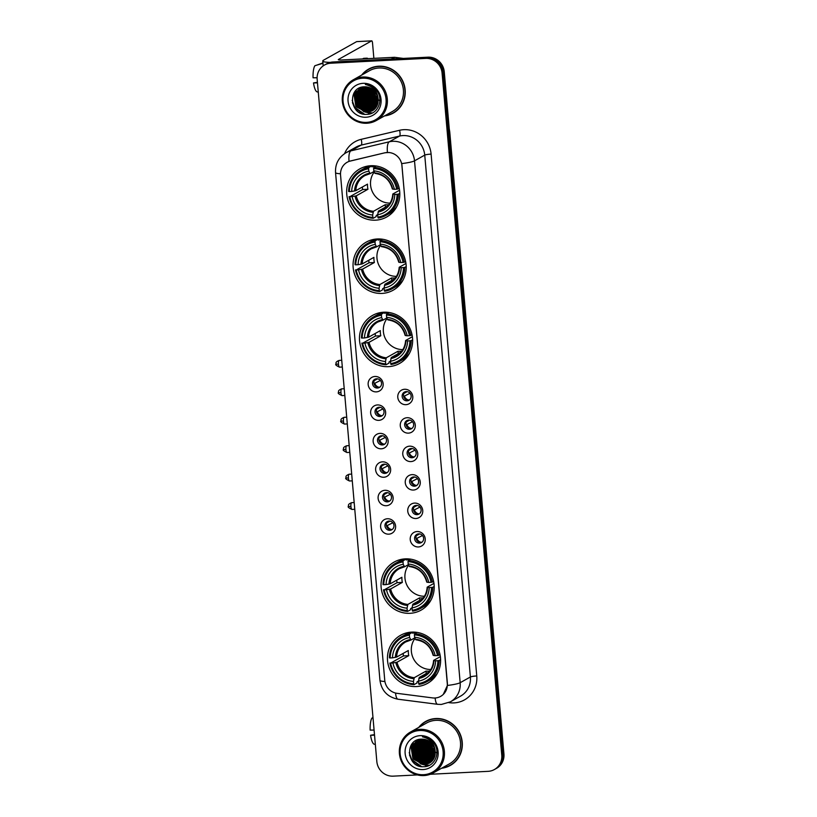 <?xml version="1.0" encoding="UTF-8"?>
<svg xmlns="http://www.w3.org/2000/svg" width="817" height="817" viewBox="0 0 817 817"><rect width="100%" height="100%" fill="white"/><g stroke="black" fill="none" stroke-linecap="round" stroke-linejoin="round"><path stroke-width="1.23" d="M411.656 632.113A27.553 26.277 -119.3 0 0 400.565 635.299A27.553 26.277 -119.3 0 0 388.718 666.611A27.553 26.277 -119.3 0 0 416.415 686.556A27.553 26.277 -119.3 0 0 427.505 683.369A27.553 26.277 -119.3 0 0 439.352 652.068A27.553 26.277 -119.3 0 0 411.656 632.113M377.26 238.972A27.553 26.277 -119.3 0 0 366.169 242.159A27.553 26.277 -119.3 0 0 354.323 273.47A27.553 26.277 -119.3 0 0 382.019 293.415A27.553 26.277 -119.3 0 0 393.11 290.229A27.553 26.277 -119.3 0 0 404.956 258.928A27.553 26.277 -119.3 0 0 377.26 238.972M383.663 312.217A27.553 26.277 -119.3 0 0 372.583 315.403A27.553 26.277 -119.3 0 0 360.726 346.714A27.553 26.277 -119.3 0 0 388.432 366.659A27.553 26.277 -119.3 0 0 399.523 363.483A27.553 26.277 -119.3 0 0 411.37 332.172A27.553 26.277 -119.3 0 0 383.663 312.217M405.252 558.869A27.553 26.277 -119.3 0 0 394.162 562.055A27.553 26.277 -119.3 0 0 382.305 593.367A27.553 26.277 -119.3 0 0 410.011 613.312A27.553 26.277 -119.3 0 0 421.102 610.125A27.553 26.277 -119.3 0 0 432.949 578.824A27.553 26.277 -119.3 0 0 405.252 558.869M370.857 165.728A27.553 26.277 -119.3 0 0 359.766 168.915A27.553 26.277 -119.3 0 0 347.919 200.226A27.553 26.277 -119.3 0 0 375.616 220.171A27.553 26.277 -119.3 0 0 386.707 216.985A27.553 26.277 -119.3 0 0 398.553 185.684A27.553 26.277 -119.3 0 0 370.857 165.728M376.331 391.884A7.802 7.435 60.7 0 1 368.161 384.562A7.802 7.435 60.7 0 1 374.983 376.474A7.802 7.435 60.7 0 1 383.153 383.806A7.802 7.435 60.7 0 1 376.331 391.884M376.617 378.792A4.677 4.463 -119.3 0 0 372.726 384.654A4.677 4.463 -119.3 0 0 379.313 387.503A4.677 4.463 -119.3 0 0 376.617 378.792M378.822 420.346A7.802 7.435 60.7 0 1 370.652 413.014A7.802 7.435 60.7 0 1 377.474 404.936A7.802 7.435 60.7 0 1 385.644 412.258A7.802 7.435 60.7 0 1 378.822 420.346M379.108 407.254A4.677 4.463 -119.3 0 0 375.217 413.106A4.677 4.463 -119.3 0 0 381.805 415.955A4.677 4.463 -119.3 0 0 379.108 407.254M381.314 448.799A7.802 7.435 60.7 0 1 373.144 441.476A7.802 7.435 60.7 0 1 379.966 433.388A7.802 7.435 60.7 0 1 388.136 440.71A7.802 7.435 60.7 0 1 381.314 448.799M381.6 435.706A4.677 4.463 -119.3 0 0 377.699 441.568A4.677 4.463 -119.3 0 0 384.286 444.407A4.677 4.463 -119.3 0 0 381.6 435.706M383.806 477.251A7.802 7.435 60.7 0 1 375.636 469.928A7.802 7.435 60.7 0 1 382.458 461.84A7.802 7.435 60.7 0 1 390.628 469.172A7.802 7.435 60.7 0 1 383.806 477.251M384.092 464.158A4.677 4.463 -119.3 0 0 380.191 470.02A4.677 4.463 -119.3 0 0 386.778 472.869A4.677 4.463 -119.3 0 0 384.092 464.158M386.288 505.713A7.802 7.435 60.7 0 1 378.118 498.38A7.802 7.435 60.7 0 1 384.94 490.302A7.802 7.435 60.7 0 1 393.11 497.624A7.802 7.435 60.7 0 1 386.288 505.713M386.574 492.62A4.677 4.463 -119.3 0 0 382.683 498.472A4.677 4.463 -119.3 0 0 389.27 501.321A4.677 4.463 -119.3 0 0 386.574 492.62M388.78 534.165A7.802 7.435 60.7 0 1 380.61 526.842A7.802 7.435 60.7 0 1 387.432 518.754A7.802 7.435 60.7 0 1 395.602 526.077A7.802 7.435 60.7 0 1 388.78 534.165M389.066 521.072A4.677 4.463 -119.3 0 0 385.175 526.934A4.677 4.463 -119.3 0 0 391.762 529.773A4.677 4.463 -119.3 0 0 389.066 521.072M405.957 404.67A7.802 7.435 60.7 0 1 397.787 397.348A7.802 7.435 60.7 0 1 404.609 389.27A7.802 7.435 60.7 0 1 412.779 396.592A7.802 7.435 60.7 0 1 405.957 404.67M406.243 391.588A4.677 4.463 -119.3 0 0 402.352 397.44A4.677 4.463 -119.3 0 0 408.939 400.289A4.677 4.463 -119.3 0 0 406.243 391.588M408.449 433.133A7.802 7.435 60.7 0 1 400.279 425.81A7.802 7.435 60.7 0 1 407.101 417.722A7.802 7.435 60.7 0 1 415.271 425.044A7.802 7.435 60.7 0 1 408.449 433.133M408.735 420.04A4.677 4.463 -119.3 0 0 404.844 425.892A4.677 4.463 -119.3 0 0 411.431 428.741A4.677 4.463 -119.3 0 0 408.735 420.04M410.941 461.585A7.802 7.435 60.7 0 1 402.771 454.262A7.802 7.435 60.7 0 1 409.593 446.174A7.802 7.435 60.7 0 1 417.763 453.506A7.802 7.435 60.7 0 1 410.941 461.585M411.227 448.492A4.677 4.463 -119.3 0 0 407.326 454.354A4.677 4.463 -119.3 0 0 413.913 457.203A4.677 4.463 -119.3 0 0 411.227 448.492M413.433 490.047A7.802 7.435 60.7 0 1 405.263 482.714A7.802 7.435 60.7 0 1 412.085 474.636A7.802 7.435 60.7 0 1 420.255 481.959A7.802 7.435 60.7 0 1 413.433 490.047M413.719 476.954A4.677 4.463 -119.3 0 0 409.817 482.806A4.677 4.463 -119.3 0 0 416.404 485.655A4.677 4.463 -119.3 0 0 413.719 476.954M415.914 518.499A7.802 7.435 60.7 0 1 407.754 511.176A7.802 7.435 60.7 0 1 414.566 503.088A7.802 7.435 60.7 0 1 422.736 510.411A7.802 7.435 60.7 0 1 415.914 518.499M416.2 505.406A4.677 4.463 -119.3 0 0 412.309 511.268A4.677 4.463 -119.3 0 0 418.896 514.107A4.677 4.463 -119.3 0 0 416.2 505.406M418.406 546.951A7.802 7.435 60.7 0 1 410.236 539.628A7.802 7.435 60.7 0 1 417.058 531.54A7.802 7.435 60.7 0 1 425.228 538.873A7.802 7.435 60.7 0 1 418.406 546.951M418.692 533.858A4.677 4.463 -119.3 0 0 414.801 539.72A4.677 4.463 -119.3 0 0 421.388 542.57A4.677 4.463 -119.3 0 0 418.692 533.858M379.956 387.054A4.677 4.463 60.7 0 1 375.452 379.017M382.448 415.506A4.677 4.463 60.7 0 1 377.944 407.469M384.94 443.968A4.677 4.463 60.7 0 1 380.436 435.931M387.432 472.42A4.677 4.463 60.7 0 1 382.918 464.383M389.913 500.872A4.677 4.463 60.7 0 1 385.41 492.835M392.405 529.334A4.677 4.463 60.7 0 1 387.901 521.297M409.583 399.84A4.677 4.463 60.7 0 1 405.079 391.803M412.074 428.302A4.677 4.463 60.7 0 1 407.571 420.265M414.566 456.754A4.677 4.463 60.7 0 1 410.063 448.717M417.058 485.206A4.677 4.463 60.7 0 1 412.554 477.169M419.54 513.668A4.677 4.463 60.7 0 1 415.036 505.631M422.032 542.12A4.677 4.463 60.7 0 1 417.528 534.083M384.94 152.84A14.042 13.389 60.7 0 1 387.258 152.513A14.042 13.389 60.7 0 1 401.964 165.698L447.267 683.451A14.042 13.389 60.7 0 1 440.639 696.38A14.042 13.389 60.7 0 1 432.622 697.912L397.093 693.337A14.042 13.389 60.7 0 1 384.746 680.244L340.556 175.175A14.042 13.389 60.7 0 1 347.194 162.246A14.042 13.389 60.7 0 1 350.513 160.959L385.134 152.728L389.382 152.503M384.531 115.912A25.215 24.05 -119.3 0 0 393.253 113.114A25.215 24.05 -119.3 0 0 404.088 84.457A25.215 24.05 -119.3 0 0 378.741 66.208A25.215 24.05 -119.3 0 0 368.59 69.118A25.215 24.05 -119.3 0 0 361.655 75.093M369.141 68.822A25.215 24.05 -119.3 0 0 365.311 71.682M441.609 768.235A25.215 24.05 -119.3 0 0 450.32 765.437A25.215 24.05 -119.3 0 0 461.166 736.781A25.215 24.05 -119.3 0 0 435.808 718.531A25.215 24.05 -119.3 0 0 425.667 721.442A25.215 24.05 -119.3 0 0 418.733 727.416M426.219 721.145A25.215 24.05 -119.3 0 0 422.379 724.005M340.505 173.766A18.199 2.339 -5 0 1 335.542 172.612C335.123 163.962 338.616 157.344 346 152.759A20.793 19.833 60.7 0 1 350.922 150.839L389.28 141.801A20.793 19.833 60.7 0 1 392.722 141.31A20.793 19.833 60.7 0 1 414.515 160.847A18.199 2.339 175 0 1 401.75 163.594L447.399 683.369L447.41 685.453L443.284 694.399M387.401 152.422L387.421 152.422A18.199 5.28 76.7 0 1 389.28 141.801L399.513 136.071L361.155 145.109A20.793 19.833 -119.3 0 0 356.222 147.019L346 152.759M324.523 65.023L326.708 63.797A15.594 14.88 -119.3 0 1 332.979 61.99L427.924 57.18A15.594 14.88 -119.3 0 1 444.264 71.835L503.936 753.948A15.594 14.88 -119.3 0 1 496.573 768.307L495.48 768.92A15.594 14.88 -119.3 0 0 502.843 754.561L443.171 72.437A15.594 14.88 -119.3 0 0 426.831 57.793L331.886 62.603A15.594 14.88 -119.3 0 0 325.615 64.41A15.594 14.88 -119.3 0 1 331.886 62.603L426.831 57.793A15.594 14.88 -119.3 0 1 443.171 72.437L502.843 754.561A15.594 14.88 -119.3 0 1 495.48 768.92L494.387 769.532A15.594 14.88 -119.3 0 0 501.761 755.163L442.079 73.05A15.594 14.88 -119.3 0 0 425.739 58.405L330.803 63.215A15.594 14.88 -119.3 0 0 324.523 65.023A15.594 14.88 -119.3 0 0 317.159 79.382L376.831 761.505A15.594 14.88 -119.3 0 0 393.171 776.15L417.375 774.924M344.57 153.637A25.991 24.796 60.7 0 1 361.206 139.329A5.198 1.511 -103.3 0 1 361.155 145.109L350.922 150.839A18.199 5.28 76.7 0 0 349.033 161.368L385.134 152.728M430.304 774.271L488.117 771.34A15.594 14.88 -119.3 0 0 494.387 769.532M446.419 766.897A25.215 24.05 -119.3 0 0 450.861 765.12M389.341 114.574A25.215 24.05 -119.3 0 0 393.794 112.797M420.806 746.809A20.793 19.833 -119.3 0 0 426.995 757.165A20.793 19.833 -119.3 0 1 420.806 746.809M363.739 94.486A20.793 19.833 -119.3 0 0 369.917 104.842A20.793 19.833 -119.3 0 1 363.739 94.486M367.139 87.613A20.793 19.833 -119.3 0 0 367.466 90.575M367.824 92.188A20.793 19.833 -119.3 0 0 374.012 102.554M330.231 62.398A20.793 2.676 175 0 1 322.756 61.009A20.793 2.676 175 0 1 323.491 60.213L356.631 41.636A2.604 0.705 -92.9 0 1 356.723 41.606A2.604 0.705 -92.9 0 1 356.825 41.626M377.107 95.344L377.056 94.792M373.869 58.354L372.532 43.066A2.604 0.705 87.1 0 0 371.715 40.85A2.604 0.705 87.1 0 0 371.623 40.881L338.483 59.447A5.198 0.664 -5 0 0 338.299 59.651A5.198 0.664 -5 0 0 342.119 59.958L394.366 57.313A2.604 2.482 60.7 0 1 394.805 57.333L403.343 58.426M368.201 93.444A17.678 4.81 87.1 0 0 368.63 93.495A17.678 4.81 87.1 0 0 368.773 93.475M369.447 93.189A17.678 4.81 87.1 0 0 370.367 92.107M370.652 91.565A17.678 4.81 87.1 0 0 371.163 90.34M371.286 89.952A17.678 4.81 87.1 0 0 371.541 89.073M317.098 77.738L313.064 77.799A13.521 3.676 87.1 0 1 314.933 65.697L322.96 63.287M317.415 82.313L313.514 82.936L317.466 82.874M313.514 82.936A13.521 3.676 87.1 0 0 317.21 91.902A13.521 3.676 87.1 0 0 317.231 91.912M368.028 58.65A17.678 4.81 87.1 0 0 366.843 58.181L363.841 58.334A17.678 4.81 87.1 0 0 362.707 58.916M366.843 58.181A17.678 4.81 87.1 0 0 365.71 58.763M322.929 62.94L316.332 65.278M367.17 88.124A13.001 3.534 87.1 0 0 367.732 88.624M366.486 122.376A22.355 21.324 -119.3 0 0 386.043 99.194A22.355 21.324 -119.3 0 0 362.625 78.197A22.355 21.324 -119.3 0 0 343.069 101.379A22.355 21.324 -119.3 0 0 366.486 122.376M366.853 123.244A23.397 22.314 -119.3 0 0 376.269 120.548A23.397 22.314 -119.3 0 0 386.329 93.965A23.397 22.314 -119.3 0 0 362.809 77.023A23.397 22.314 -119.3 0 0 353.393 79.729A23.397 22.314 -119.3 0 0 343.334 106.312A23.397 22.314 -119.3 0 0 366.853 123.244M376.269 120.548L392.354 111.52A23.397 22.314 -119.3 0 0 402.413 84.937A23.397 22.314 -119.3 0 0 378.894 68.005A23.397 22.314 -119.3 0 0 369.478 70.701L353.393 79.729M385.134 115.575A24.959 23.805 -119.3 0 0 393.12 112.889L394.213 112.276A24.959 23.805 -119.3 0 0 397.624 109.938M393.12 112.889A24.959 23.805 -119.3 0 0 403.853 84.529A24.959 23.805 -119.3 0 0 378.761 66.463A24.959 23.805 -119.3 0 0 368.722 69.343A24.959 23.805 -119.3 0 0 362.258 74.755M373.614 92.872L372.603 89.267M375.136 91.657A13.001 12.398 -119.3 0 0 377.444 95.773M378.138 98.99L375.054 95.62L372.96 89.533M378.087 98.479L375.401 95.436L373.359 89.86M378.21 100.726L373.696 96.386L371.551 88.583M371.684 87.072L371.796 86.428M378.22 100.328L374.033 96.192L371.878 88.777M371.98 87.205L372.072 86.592M378.097 102.125L372.327 97.152L370.305 87.94M378.138 101.798L372.675 96.957L370.612 88.073M370.877 86.551L371.01 86.02M377.883 103.32L370.969 97.917L369.172 87.49M377.944 103.034L371.306 97.723L369.447 87.582M377.577 104.382L369.601 98.683L368.12 87.174M377.658 104.127L369.948 98.489L368.375 87.245M377.209 105.332L368.242 99.439L367.119 86.98M377.311 105.107L368.579 99.255L367.364 87.021M376.8 106.2L366.874 100.205L366.169 86.857M376.903 105.985L367.211 100.021L366.404 86.878M376.341 106.986L365.516 100.971L364.617 88.001L365.26 86.816M376.463 106.792L365.853 100.777L364.954 87.817L365.485 86.816M375.851 107.701L364.147 101.737L363.248 88.767L364.392 86.837M375.973 107.527L364.484 101.543L363.596 88.573L364.596 86.827M375.32 108.355L373.941 108.498L362.779 102.503L361.89 89.533L363.575 86.888M375.452 108.201L374.278 108.314L363.126 102.309L362.227 89.339L363.769 86.868M374.768 108.957L372.572 109.264L361.42 103.269L360.522 90.299L362.809 86.98M374.911 108.814L372.909 109.069L361.757 103.075L360.869 90.105L362.993 86.959M374.176 109.509L371.204 110.029L360.052 104.035L359.163 91.065L362.094 87.113M374.329 109.376L371.551 109.835L360.399 103.841L359.5 90.871L362.268 87.082M373.563 110.019L369.846 110.795L358.694 104.79L357.795 91.821L361.461 87.276M373.716 109.897L370.183 110.601L359.031 104.607L358.132 91.637L361.604 87.235M372.92 110.469L368.477 111.561L357.325 105.556L356.426 92.587L360.92 87.45M373.083 110.356L368.824 111.367L357.672 105.362L356.774 92.403L361.083 87.378L355.068 93.352L355.967 106.322L367.119 112.317L372.256 110.877L377.148 105.485L378.148 99.041A13.001 12.398 -119.3 0 0 364.525 86.827C346.939 86.653 349.717 115.759 366.486 114.38C378.363 114.788 384.419 98.438 375.851 89.645C372.94 86.561 369.458 84.835 365.373 84.488C373.246 86.408 377.505 91.259 378.148 99.041M372.419 110.775L367.456 112.133L356.304 106.128L355.405 93.158L360.399 87.715M363.075 83.334A17.157 16.36 -119.3 0 0 348.062 101.124A17.157 16.36 -119.3 0 0 366.036 117.239A17.157 16.36 -119.3 0 0 381.049 99.449A17.157 16.36 -119.3 0 0 363.075 83.334M377.679 96.518L374.789 91.249M373.583 67.045A24.959 23.805 -119.3 0 0 369.815 68.73L368.722 69.343M364.617 114.268L354.68 107.303L352.147 100.307M370.326 113.767L356.049 106.537L354.129 92.781M372.419 112.92L365.73 112.297M364.75 111.939L357.407 105.781L354.976 94.19M355.201 93.087L356.161 90.268M374.298 106.588L366.956 100.43L364.525 88.839M375.667 105.822L368.324 99.664L365.883 88.073M377.025 105.056L369.682 98.898L367.252 87.307M377.699 103.984L371.051 98.132L368.508 87.286M362.707 113.88L354.507 107.405L352.403 102.625M369.938 113.88L355.875 106.639L353.843 93.281M363.953 111.755L357.233 105.873L354.701 95.007M354.915 93.689L355.936 90.483M376.106 107.344L374.656 106.884M373.502 106.404L366.782 100.522L364.249 89.656M364.464 88.338L364.852 86.816M374.87 105.638L368.15 99.756L365.618 88.89M376.228 104.882L369.509 98.99L366.976 88.124M377.597 104.116L370.877 98.234L368.344 87.358M379.548 100.614L378.557 99.888M378.189 99.592L374.972 95.936L372.47 89.165M372.327 87.368L372.317 86.735M374.268 171.978A19.24 18.342 -119.3 0 0 372.644 192.301A19.24 18.342 -119.3 0 0 390.015 203.106M377.668 214.646L376.269 215.433L376.147 216.638L373.226 218.272L372.858 217.393A24.745 23.601 -119.3 0 1 349.809 196.713L352.117 196.601A22.355 21.324 -119.3 0 0 372.654 215.014L373.481 211.286L385.205 204.72A19.24 18.342 -119.3 0 0 387.718 204.771A19.24 18.342 -119.3 0 0 388.923 204.669M368.61 168.762L368.794 167.577A25.787 24.592 -119.3 0 0 360.9 170.304A25.787 24.592 -119.3 0 0 348.624 191.484L349.359 191.587A24.745 23.601 -119.3 0 1 368.61 168.762L368.814 171.141A22.355 21.324 -119.3 0 0 351.667 191.464L355.793 190.698L367.507 184.131A19.24 18.342 -119.3 0 0 367.956 189.258L356.243 195.835L352.117 196.601M374.053 171.468L370.193 173.633L368.814 171.141M349.809 196.713L362.677 189.534A24.694 23.55 60.7 0 1 362.329 187.032M368.794 167.577L371.704 165.943L372.021 166.903L374.053 165.759M386.114 215.29A25.787 24.592 -119.3 0 0 398.39 194.119L397.113 194.323A24.745 23.601 -119.3 0 1 377.863 217.138L378.22 218.016A25.787 24.592 -119.3 0 0 386.114 215.29L389.035 213.656A25.787 24.592 -119.3 0 0 396.602 206.926M371.704 165.943A25.787 24.592 -119.3 0 0 363.82 168.67L360.9 170.304M399.819 193.312L398.39 194.119M349.073 196.611A25.787 24.592 -119.3 0 0 373.226 218.272M377.863 217.138L377.648 214.759A22.355 21.324 -119.3 0 0 394.795 194.436L397.113 194.323M372.654 215.014L372.858 217.393M351.667 191.464L349.359 191.587M394.795 194.436L392.875 193.976L399.564 190.228M388.095 205.649L378.485 211.041L377.648 214.759M378.067 212.063A19.996 19.077 -119.3 0 0 393.13 194.211L392.875 193.976M370.193 173.633L369.641 173.143A19.996 19.077 -119.3 0 0 354.568 191.004M376.147 166.004L373.788 167.322L373.604 168.506A24.745 23.601 -119.3 0 1 396.664 189.187L397.94 188.982A25.787 24.592 -119.3 0 0 373.788 167.322M397.94 188.982L399.217 188.257M396.664 189.187L394.345 189.299A22.355 21.324 -119.3 0 0 373.808 170.886L373.604 168.506M373.808 170.886L374.635 172.887A19.996 19.077 -119.3 0 1 392.681 189.074L394.345 189.299M374.635 172.887L375.187 173.378L374.635 172.887M362.677 189.534L367.956 189.258M385.205 204.72L385.42 207.15M380.671 245.233A19.24 18.342 -119.3 0 0 379.057 265.545A19.24 18.342 -119.3 0 0 396.419 276.36M384.082 287.89L382.673 288.677L382.55 289.882L379.629 291.516L379.272 290.638A24.745 23.601 -119.3 0 1 356.212 269.967L358.53 269.845A22.355 21.324 -119.3 0 0 379.068 288.258L379.895 284.541L391.609 277.964A19.24 18.342 -119.3 0 0 394.121 278.015A19.24 18.342 -119.3 0 0 395.326 277.913M375.013 242.006L375.197 240.821A25.787 24.592 -119.3 0 0 367.303 243.548A25.787 24.592 -119.3 0 0 355.027 264.728L355.763 264.831A24.745 23.601 -119.3 0 1 375.013 242.006L375.228 244.385A22.355 21.324 -119.3 0 0 358.081 264.708L362.197 263.942L373.92 257.375A19.24 18.342 -119.3 0 0 374.37 262.512L362.646 269.079L358.53 269.845M380.456 244.712L376.596 246.877L375.228 244.385M356.212 269.967L369.08 262.778A24.694 23.55 60.7 0 1 368.733 260.276M375.197 240.821L378.118 239.187L378.434 240.147L380.467 239.013M392.517 288.534A25.787 24.592 -119.3 0 0 404.793 267.363L403.516 267.567A24.745 23.601 -119.3 0 1 384.266 290.382L384.633 291.26A25.787 24.592 -119.3 0 0 392.517 288.534L395.438 286.9A25.787 24.592 -119.3 0 0 403.006 280.17M378.118 239.187A25.787 24.592 -119.3 0 0 370.224 241.914L367.303 243.548M406.223 266.567L404.793 267.363M355.477 269.865A25.787 24.592 -119.3 0 0 379.629 291.516M384.266 290.382L384.061 288.003A22.355 21.324 -119.3 0 0 401.208 267.68L403.516 267.567M379.068 288.258L379.272 290.638M358.081 264.708L355.763 264.831M401.208 267.68L399.288 267.22L405.967 263.472M394.499 278.893L384.889 284.285L384.061 288.003M384.47 285.307A19.996 19.077 -119.3 0 0 399.544 267.455L399.288 267.22M376.596 246.877L376.045 246.387A19.996 19.077 -119.3 0 0 360.981 264.248M382.56 239.248L380.191 240.566L380.017 241.75A24.745 23.601 -119.3 0 1 403.067 262.431L404.344 262.226A25.787 24.592 -119.3 0 0 380.191 240.566M404.344 262.226L405.63 261.511M403.067 262.431L400.759 262.543A22.355 21.324 -119.3 0 0 380.222 244.13L380.017 241.75M380.222 244.13L381.049 246.131A19.996 19.077 -119.3 0 1 399.094 262.318L400.759 262.543M381.049 246.131L381.59 246.622L381.049 246.131M369.08 262.778L374.37 262.512M391.609 277.964L391.823 280.394M387.084 318.477A19.24 18.342 -119.3 0 0 385.461 338.789A19.24 18.342 -119.3 0 0 402.832 349.605M390.485 361.134L389.086 361.921L388.963 363.126L386.043 364.76L385.675 363.882A24.745 23.601 -119.3 0 1 362.625 343.211L364.933 343.089A22.355 21.324 -119.3 0 0 385.471 361.502L386.298 357.785L398.022 351.218A19.24 18.342 -119.3 0 0 400.534 351.259A19.24 18.342 -119.3 0 0 401.739 351.157M381.427 315.25L381.61 314.065A25.787 24.592 -119.3 0 0 373.716 316.792A25.787 24.592 -119.3 0 0 361.441 337.972L362.176 338.075A24.745 23.601 -119.3 0 1 381.427 315.25L381.631 317.629A22.355 21.324 -119.3 0 0 364.484 337.952L368.61 337.186L380.324 330.619A19.24 18.342 -119.3 0 0 380.773 335.756L369.059 342.323L364.933 343.089M386.87 317.956L383.01 320.121L381.631 317.629M362.625 343.211L375.493 336.022A24.694 23.55 60.7 0 1 375.136 333.52M381.61 314.065L384.521 312.431L384.838 313.391L386.87 312.257M398.931 361.788A25.787 24.592 -119.3 0 0 411.206 340.607L409.93 340.812A24.745 23.601 -119.3 0 1 390.679 363.626L391.037 364.505A25.787 24.592 -119.3 0 0 398.931 361.788L401.852 360.144A25.787 24.592 -119.3 0 0 409.409 353.414M384.521 312.431A25.787 24.592 -119.3 0 0 376.637 315.158L373.716 316.792M412.626 339.811L411.206 340.607M361.89 343.109A25.787 24.592 -119.3 0 0 386.043 364.76M390.679 363.626L390.465 361.247A22.355 21.324 -119.3 0 0 407.612 340.924L409.93 340.812M385.471 361.502L385.675 363.882M364.484 337.952L362.176 338.075M407.612 340.924L405.692 340.464L412.381 336.716M400.912 352.137L391.292 357.529L390.465 361.247M390.883 358.561A19.996 19.077 -119.3 0 0 405.947 340.699L405.692 340.464M383.01 320.121L382.458 319.631A19.996 19.077 -119.3 0 0 367.384 337.492M388.963 312.492L386.604 313.81L386.421 315.005A24.745 23.601 -119.3 0 1 409.48 335.675L410.757 335.47A25.787 24.592 -119.3 0 0 386.604 313.81M410.757 335.47L412.034 334.756M409.48 335.675L407.162 335.787A22.355 21.324 -119.3 0 0 386.625 317.374L386.421 315.005M386.625 317.374L387.452 319.376A19.996 19.077 -119.3 0 1 405.498 335.562L407.162 335.787M387.452 319.376L388.004 319.866L387.452 319.376M375.493 336.022L380.773 335.756M398.022 351.218L398.236 353.638M408.663 565.119A19.24 18.342 -119.3 0 0 407.04 585.442A19.24 18.342 -119.3 0 0 424.411 596.247M412.064 607.787L410.665 608.573L410.543 609.778L407.622 611.412L407.254 610.534A24.745 23.601 -119.3 0 1 384.204 589.854L386.512 589.741A22.355 21.324 -119.3 0 0 407.05 608.154L407.877 604.427L419.601 597.86A19.24 18.342 -119.3 0 0 422.113 597.911A19.24 18.342 -119.3 0 0 423.318 597.809M403.006 561.902L403.19 560.717A25.787 24.592 -119.3 0 0 395.295 563.444A25.787 24.592 -119.3 0 0 383.02 584.625L383.755 584.717A24.745 23.601 -119.3 0 1 403.006 561.902L403.21 564.281A22.355 21.324 -119.3 0 0 386.063 584.604L390.189 583.838L401.903 577.272A19.24 18.342 -119.3 0 0 402.352 582.398L390.638 588.975L386.512 589.741M408.449 564.608L404.589 566.773L403.21 564.281M384.204 589.854L397.072 582.674A24.694 23.55 60.7 0 1 396.715 580.172M403.19 560.717L406.1 559.083L406.417 560.043L408.449 558.899M420.51 608.43A25.787 24.592 -119.3 0 0 432.785 587.26L431.509 587.464A24.745 23.601 -119.3 0 1 412.258 610.279L412.616 611.157A25.787 24.592 -119.3 0 0 420.51 608.43L423.431 606.796A25.787 24.592 -119.3 0 0 430.988 600.066M406.1 559.083A25.787 24.592 -119.3 0 0 398.216 561.81L395.295 563.444M434.205 586.453L432.785 587.26M383.469 589.751A25.787 24.592 -119.3 0 0 407.622 611.412M412.258 610.279L412.044 607.899A22.355 21.324 -119.3 0 0 429.191 587.576L431.509 587.464M407.05 608.154L407.254 610.534M386.063 584.604L383.755 584.717M429.191 587.576L427.271 587.117L433.96 583.369M422.491 598.79L412.871 604.182L412.044 607.899M412.462 605.203A19.996 19.077 -119.3 0 0 427.526 587.341L427.271 587.117M404.589 566.773L404.037 566.283A19.996 19.077 -119.3 0 0 388.963 584.145M410.543 559.145L408.183 560.462L408 561.647A24.745 23.601 -119.3 0 1 431.059 582.327L432.336 582.123A25.787 24.592 -119.3 0 0 408.183 560.462M432.336 582.123L433.613 581.398M431.059 582.327L428.741 582.439A22.355 21.324 -119.3 0 0 408.204 564.026L408 561.647M408.204 564.026L409.031 566.028A19.996 19.077 -119.3 0 1 427.077 582.215L428.741 582.439M409.031 566.028L409.583 566.518L409.031 566.028M397.072 582.674L402.352 582.398M419.601 597.86L419.815 600.291M415.067 638.363A19.24 18.342 -119.3 0 0 413.453 658.686A19.24 18.342 -119.3 0 0 430.814 669.501M418.478 681.031L417.068 681.817L416.946 683.022L414.025 684.656L413.668 683.778A24.745 23.601 -119.3 0 1 390.608 663.108L392.926 662.985A22.355 21.324 -119.3 0 0 413.453 681.398L414.29 677.681L426.004 671.104A19.24 18.342 -119.3 0 0 428.517 671.155A19.24 18.342 -119.3 0 0 429.722 671.053M409.409 635.146L409.593 633.961A25.787 24.592 -119.3 0 0 401.698 636.688A25.787 24.592 -119.3 0 0 389.423 657.869L390.158 657.971A24.745 23.601 -119.3 0 1 409.409 635.146L409.623 637.526A22.355 21.324 -119.3 0 0 392.477 657.848L396.592 657.082L408.316 650.516A19.24 18.342 -119.3 0 0 408.766 655.653L397.042 662.219L392.926 662.985M414.852 637.852L410.992 640.017L409.623 637.526M390.608 663.108L403.475 655.918A24.694 23.55 60.7 0 1 403.128 653.416M409.593 633.961L412.514 632.327L412.83 633.287L414.862 632.154M426.913 681.674A25.787 24.592 -119.3 0 0 439.189 660.504L437.912 660.708A24.745 23.601 -119.3 0 1 418.661 683.523L419.029 684.401A25.787 24.592 -119.3 0 0 426.913 681.674L429.834 680.04A25.787 24.592 -119.3 0 0 437.401 673.31M412.514 632.327A25.787 24.592 -119.3 0 0 404.619 635.054L401.698 636.688M440.618 659.707L439.189 660.504M389.872 663.006A25.787 24.592 -119.3 0 0 414.025 684.656M418.661 683.523L418.457 681.143A22.355 21.324 -119.3 0 0 435.604 660.82L437.912 660.708M413.453 681.398L413.668 683.778M392.477 657.848L390.158 657.971M435.604 660.82L433.684 660.361L440.363 656.613M428.894 672.034L419.284 677.426L418.457 681.143M418.866 678.447A19.996 19.077 -119.3 0 0 433.939 660.596L433.684 660.361M410.992 640.017L410.44 639.527A19.996 19.077 -119.3 0 0 395.377 657.389M416.956 632.389L414.587 633.706L414.413 634.891A24.745 23.601 -119.3 0 1 437.463 655.571L438.739 655.367A25.787 24.592 -119.3 0 0 414.587 633.706M438.739 655.367L440.026 654.652M437.463 655.571L435.155 655.683A22.355 21.324 -119.3 0 0 414.617 637.27L414.413 634.891M414.617 637.27L415.445 639.272A19.996 19.077 -119.3 0 1 433.49 655.459L435.155 655.683M415.445 639.272L415.986 639.762L415.445 639.272M403.475 655.918L408.766 655.653M426.004 671.104L426.219 673.535M404.425 392.487A5.719 5.453 -119.3 0 0 404.231 393.253L407.132 391.629M410.001 393.253L403.659 396.47M404.497 396.337A5.719 5.453 -119.3 0 0 408.663 400.044M406.917 420.939A5.719 5.453 -119.3 0 0 406.713 421.705L409.613 420.081M412.493 421.705L406.141 424.922M406.989 424.789A5.719 5.453 -119.3 0 0 411.155 428.496M409.409 449.391A5.719 5.453 -119.3 0 0 409.205 450.167L412.105 448.543M414.985 450.157L408.633 453.374M409.48 453.241A5.719 5.453 -119.3 0 0 413.647 456.958M411.901 477.853A5.719 5.453 -119.3 0 0 411.697 478.619L414.597 476.995M417.477 478.619L411.125 481.836M411.962 481.703A5.719 5.453 -119.3 0 0 416.129 485.41M414.382 506.305A5.719 5.453 -119.3 0 0 414.188 507.071L417.089 505.447M419.958 507.071L413.616 510.288M414.454 510.155A5.719 5.453 -119.3 0 0 418.621 513.873M416.874 534.767A5.719 5.453 -119.3 0 0 416.68 535.533L419.57 533.909M422.45 535.523L416.098 538.74M416.946 538.607A5.719 5.453 -119.3 0 0 421.112 542.325M374.799 379.691A5.719 5.453 -119.3 0 0 374.605 380.467L377.505 378.843M380.375 380.456L374.033 383.673M374.87 383.541A5.719 5.453 -119.3 0 0 379.037 387.258M377.291 408.153A5.719 5.453 -119.3 0 0 377.086 408.919L379.987 407.295M382.867 408.919L376.514 412.136M377.362 412.003A5.719 5.453 -119.3 0 0 381.529 415.71M379.782 436.605A5.719 5.453 -119.3 0 0 379.578 437.371L382.479 435.747M385.358 437.371L379.006 440.588M379.854 440.455A5.719 5.453 -119.3 0 0 384.021 444.172M382.274 465.067A5.719 5.453 -119.3 0 0 382.07 465.833L384.97 464.209M387.85 465.823L381.498 469.04M382.336 468.907A5.719 5.453 -119.3 0 0 386.502 472.624M384.756 493.519A5.719 5.453 -119.3 0 0 384.562 494.285L387.462 492.661M390.332 494.285L383.99 497.502M384.827 497.369A5.719 5.453 -119.3 0 0 388.994 501.076M387.248 521.971A5.719 5.453 -119.3 0 0 387.054 522.737L389.944 521.113M392.824 522.737L386.472 525.954M387.319 525.821A5.719 5.453 -119.3 0 0 391.486 529.539M424.217 739.936A20.793 19.833 -119.3 0 0 424.544 742.898M424.901 744.512A20.793 19.833 -119.3 0 0 431.08 754.877M434.174 747.667L434.123 747.116M425.269 745.768A17.678 4.81 87.1 0 0 425.698 745.819A17.678 4.81 87.1 0 0 425.841 745.798M426.515 745.513A17.678 4.81 87.1 0 0 427.444 744.43M427.73 743.889A17.678 4.81 87.1 0 0 428.231 742.663M428.363 742.275A17.678 4.81 87.1 0 0 428.608 741.397M374.084 730.061L370.132 730.122A13.521 3.676 87.1 0 1 372.011 718.02L373.001 717.724M374.482 734.636L370.581 735.259L374.533 735.198M370.581 735.259A13.521 3.676 87.1 0 0 374.278 744.226A13.521 3.676 87.1 0 0 374.298 744.236L375.34 744.43M424.237 740.447A13.001 3.534 87.1 0 0 424.799 740.948M423.553 774.7A22.355 21.324 -119.3 0 0 443.11 751.517A22.355 21.324 -119.3 0 0 419.693 730.521A22.355 21.324 -119.3 0 0 400.136 753.703A22.355 21.324 -119.3 0 0 423.553 774.7M423.921 775.568A23.397 22.314 -119.3 0 0 433.337 772.872A23.397 22.314 -119.3 0 0 443.396 746.289A23.397 22.314 -119.3 0 0 419.877 729.346A23.397 22.314 -119.3 0 0 410.461 732.052A23.397 22.314 -119.3 0 0 400.401 758.636A23.397 22.314 -119.3 0 0 423.921 775.568M433.337 772.872L449.432 763.844A23.397 22.314 -119.3 0 0 459.491 737.261A23.397 22.314 -119.3 0 0 435.972 720.328A23.397 22.314 -119.3 0 0 426.556 723.025L410.461 732.052M442.201 767.898A24.959 23.805 -119.3 0 0 450.187 765.212L451.28 764.6A24.959 23.805 -119.3 0 0 454.691 762.261M450.187 765.212A24.959 23.805 -119.3 0 0 460.921 736.852A24.959 23.805 -119.3 0 0 435.839 718.786A24.959 23.805 -119.3 0 0 425.79 721.666A24.959 23.805 -119.3 0 0 419.325 727.079M430.692 745.196L429.681 741.591M432.203 743.981A13.001 12.398 -119.3 0 0 434.511 748.096M435.216 751.313L432.132 747.943L430.028 741.856M435.155 750.803L432.469 747.759L430.426 742.183M435.287 753.049L430.763 748.709L428.619 740.896M428.762 739.395L428.874 738.752M435.287 752.651L431.11 748.515L428.956 741.101M429.058 739.528L429.15 738.915M435.175 754.448L429.405 749.475L427.383 740.263M435.216 754.122L429.742 749.281L427.679 740.396M427.945 738.874L428.088 738.343M434.95 755.643L428.037 750.241L426.249 739.814M435.012 755.357L428.374 750.047L426.525 739.906M434.644 756.705L426.668 751.007L425.187 739.497M434.726 756.45L427.015 750.813L425.443 739.569M434.287 757.655L425.31 751.763L424.186 739.293M434.378 757.43L425.647 751.579L424.432 739.344M433.868 758.523L423.941 752.528L423.237 739.181M433.98 758.309L424.289 752.345L423.472 739.201M433.408 759.299L422.583 753.294L421.684 740.325L422.328 739.14M433.531 759.116L422.92 753.1L422.021 740.141L422.552 739.14M432.918 760.024L421.215 754.06L420.326 741.09L421.46 739.16M433.051 759.851L421.562 753.866L420.663 740.896L421.674 739.15M432.397 760.678L431.008 760.821L419.856 754.826L418.958 741.856L420.643 739.211M432.53 760.525L431.345 760.637L420.193 754.632L419.295 741.662L420.847 739.191M431.836 761.281L429.64 761.587L418.488 755.592L417.589 742.622L419.877 739.303M431.979 761.138L429.987 761.393L418.835 755.398L417.936 742.428L420.061 739.273M431.253 761.832L428.282 762.353L417.13 756.348L416.231 743.388L419.162 739.436M431.396 761.699L428.619 762.159L417.467 756.164L416.568 743.194L419.335 739.405M430.63 762.332L426.913 763.119L415.761 757.114L414.862 744.144L418.529 739.589M430.794 762.22L427.26 762.925L416.108 756.93L415.21 743.96L418.682 739.559M429.987 762.792L425.555 763.885L414.403 757.88L413.504 744.91L417.987 739.773M430.15 762.68L425.892 763.691L414.74 757.686L413.841 744.726L418.151 739.702L412.136 745.676L413.034 758.646L424.186 764.641L429.323 763.201L434.215 757.808L435.216 751.364A13.001 12.398 -119.3 0 0 421.603 739.15C404.007 738.976 406.795 768.082 423.553 766.703C435.43 767.112 441.486 750.762 432.918 741.969C430.018 738.885 426.525 737.159 422.44 736.811C430.324 738.731 434.583 743.582 435.216 751.364M429.497 763.098L424.534 764.457L413.371 758.452L412.483 745.482L417.467 740.039M420.142 735.657A17.157 16.36 -119.3 0 0 405.14 753.448A17.157 16.36 -119.3 0 0 423.104 769.563A17.157 16.36 -119.3 0 0 438.116 751.773A17.157 16.36 -119.3 0 0 420.142 735.657M434.746 748.842L431.856 743.572M430.661 719.368A24.959 23.805 -119.3 0 0 426.882 721.054L425.79 721.666M421.695 766.591L411.748 759.626L409.225 752.631M427.393 766.091L413.116 758.86L411.206 745.104M429.487 765.243L422.808 764.62M421.827 764.263L414.474 758.105L412.044 746.513M412.268 745.41L413.228 742.592M431.366 758.911L424.023 752.753L421.592 741.162M432.734 758.145L425.391 751.987L422.961 740.396M431.682 755.613A20.793 19.833 -119.3 0 0 434.082 757.379L426.75 751.221L424.319 739.63M434.767 756.307L428.118 750.455L425.586 739.61M419.785 766.203L411.584 759.728L409.47 754.949M427.005 766.203L412.942 758.962L410.91 745.594M421.031 764.079L414.311 758.196L411.778 747.33M411.982 746.013L413.004 742.806M433.173 759.667L431.723 759.207M430.579 758.727L423.86 752.845L421.317 741.979M421.531 740.662L421.919 739.14M431.938 757.962L425.218 752.079L422.685 741.213M433.306 757.206L426.586 751.313L424.054 740.447M434.664 756.44L427.945 750.557L425.412 739.681M436.615 752.937L435.624 752.212M435.267 751.916L432.04 748.26L429.538 741.489M429.395 739.691L429.395 739.058M476.76 675.955A5.198 0.664 -5 0 0 470.398 676.966L424.738 155.107A20.793 19.833 -119.3 0 0 402.955 135.581A20.793 19.833 -119.3 0 0 399.513 136.071A5.198 1.511 -103.3 0 0 399.564 130.291A25.991 24.796 60.7 0 1 431.1 154.096L476.76 675.955A25.991 24.796 60.7 0 1 454.017 702.896A25.991 24.796 60.7 0 1 449.646 702.732L448.829 702.63M460.574 696.125A20.793 19.833 -119.3 0 0 470.398 676.966L460.165 682.706A20.793 19.833 60.7 0 1 450.351 701.854L460.574 696.125M447.41 685.453A18.199 2.339 -5 0 0 460.165 682.706L414.515 160.847L424.738 155.107A5.198 0.664 -5 0 1 431.1 154.096M384.909 681.501A18.199 2.339 175 0 1 379.956 680.336L335.542 172.612M395.551 693.051A18.199 4.463 97.3 0 0 398.053 699.229C387.605 697.146 381.57 690.855 379.956 680.336M435.134 697.994A18.199 4.463 97.3 0 0 437.646 704.315L398.053 699.229M361.206 139.329L399.564 130.291M501.761 755.163L503.936 753.948M442.079 73.05L444.264 71.835M425.739 58.405L427.924 57.18M330.803 63.215L332.979 61.99M449.687 702.212A5.198 1.277 -82.7 0 1 449.646 702.732M449.544 132.17A10.396 1.338 -5 0 0 449.748 131.864L498.145 687.679M391.282 59.038L394.366 57.313M371.623 40.881L356.631 41.636M394.805 57.333L391.803 59.008M367.017 87.981A20.793 19.833 -119.3 0 0 367.446 91.238M367.926 93.097A20.793 19.833 -119.3 0 0 373.287 102.054M374.615 103.289A20.793 19.833 -119.3 0 0 377.015 105.056M356.243 195.835A19.24 18.342 -119.3 0 0 373.481 211.286M370.06 173.653A19.24 18.342 -119.3 0 0 364.933 175.553A19.24 18.342 -119.3 0 0 355.793 190.698M355.017 196.141A19.996 19.077 -119.3 0 0 373.063 212.318M378.485 211.041A19.24 18.342 -119.3 0 0 383.735 209.111C389.26 205.823 392.283 200.808 392.783 194.068M362.646 269.079A19.24 18.342 -119.3 0 0 379.895 284.541M376.463 246.897A19.24 18.342 -119.3 0 0 371.337 248.797A19.24 18.342 -119.3 0 0 362.197 263.942M361.431 269.385A19.996 19.077 -119.3 0 0 379.476 285.562M384.889 284.285A19.24 18.342 -119.3 0 0 390.148 282.355C395.673 279.067 398.686 274.052 399.196 267.312M369.059 342.323A19.24 18.342 -119.3 0 0 386.298 357.785M382.877 320.141A19.24 18.342 -119.3 0 0 377.75 322.041A19.24 18.342 -119.3 0 0 368.61 337.186M367.834 342.629A19.996 19.077 -119.3 0 0 385.879 358.806M391.292 357.529A19.24 18.342 -119.3 0 0 396.551 355.609C402.076 352.311 405.099 347.296 405.6 340.556M390.638 588.975A19.24 18.342 -119.3 0 0 407.877 604.427M404.456 566.794A19.24 18.342 -119.3 0 0 399.329 568.693A19.24 18.342 -119.3 0 0 390.189 583.838M389.413 589.282A19.996 19.077 -119.3 0 0 407.458 605.458M412.871 604.182A19.24 18.342 -119.3 0 0 418.13 602.252C423.655 598.963 426.678 593.949 427.179 587.209M397.042 662.219A19.24 18.342 -119.3 0 0 414.29 677.681M410.859 640.038A19.24 18.342 -119.3 0 0 405.732 641.937A19.24 18.342 -119.3 0 0 396.592 657.082M395.826 662.526A19.996 19.077 -119.3 0 0 413.872 678.702M419.284 677.426A19.24 18.342 -119.3 0 0 424.544 675.496C430.069 672.207 433.081 667.193 433.592 660.453M338.463 364.27A3.38 0.919 -92.9 0 1 339.178 360.399C334.47 362.309 336.533 363.412 335.981 364.076L338.463 364.27A3.38 0.919 -92.9 0 0 339.525 367.15L342.323 367.007M336.104 363.943L335.981 364.076C335.072 364.617 336.247 365.638 339.525 367.15M340.955 392.732A3.38 0.919 -92.9 0 1 341.669 388.861C336.961 390.771 339.024 391.874 338.473 392.528L340.955 392.732A3.38 0.919 -92.9 0 0 342.017 395.612L344.805 395.469M338.595 392.395L338.473 392.528C337.564 393.069 338.738 394.1 342.017 395.612M343.446 421.184A3.38 0.919 -92.9 0 1 344.161 417.313C339.453 419.223 341.516 420.326 340.965 420.98L343.446 421.184A3.38 0.919 -92.9 0 0 344.498 424.064L347.296 423.921M341.087 420.857L340.965 420.98C340.046 421.521 341.23 422.552 344.498 424.064M345.938 449.636A3.38 0.919 -92.9 0 1 346.653 445.765C341.935 447.675 344.008 448.778 343.457 449.442L345.938 449.636A3.38 0.919 -92.9 0 0 346.99 452.516L349.788 452.373M343.569 449.309L343.457 449.442C342.537 449.983 343.722 451.004 346.99 452.516M348.42 478.098A3.38 0.919 -92.9 0 1 349.135 474.228C344.427 476.137 346.49 477.24 345.948 477.894L348.42 478.098A3.38 0.919 -92.9 0 0 349.482 480.978L352.28 480.835M346.061 477.761L345.948 477.894C345.029 478.435 346.214 479.467 349.482 480.978M350.912 506.55A3.38 0.919 -92.9 0 1 351.627 502.68C346.919 504.589 348.982 505.692 348.43 506.346L350.912 506.55A3.38 0.919 -92.9 0 0 351.974 509.43L354.772 509.287M348.553 506.223L348.43 506.346C347.521 506.887 348.696 507.919 351.974 509.43M424.094 740.304A20.793 19.833 -119.3 0 0 424.523 743.562M425.003 745.421A20.793 19.833 -119.3 0 0 430.355 754.377M437.646 704.315L441.323 704.458L450.351 701.854M449.238 128.759L449.748 131.864M323.185 65.871L322.756 61.009M356.723 41.606L371.715 40.85M317.21 91.902L318.273 92.107M395.479 208.795L394.672 209.244M364.933 175.553L370.121 173.653M371.327 165.708L370.53 166.157M375.064 173.408C384 174.715 389.76 179.893 392.344 188.941M401.882 282.039L401.086 282.488M371.337 248.797L376.535 246.897M377.74 238.952L376.933 239.401M381.478 246.652C390.414 247.96 396.163 253.147 398.747 262.186M408.296 355.283L407.489 355.732M377.75 322.041L382.938 320.141M384.143 312.196L383.347 312.645M387.881 319.896C396.817 321.214 402.577 326.392 405.15 335.43M429.875 601.935L429.068 602.384M399.329 568.693L404.517 566.794M405.722 558.848L404.926 559.298M409.46 566.549C418.396 567.856 424.156 573.034 426.74 582.082M436.278 675.179L435.481 675.628M405.732 641.937L410.931 640.038M412.136 632.092L411.329 632.542M415.873 639.793C424.809 641.1 430.559 646.288 433.143 655.326M339.178 360.399L341.731 360.277M341.669 388.861L344.223 388.729M344.161 417.313L346.714 417.181M346.653 445.765L349.196 445.643M349.135 474.228L351.688 474.095M351.627 502.68L354.18 502.547"/></g></svg>
